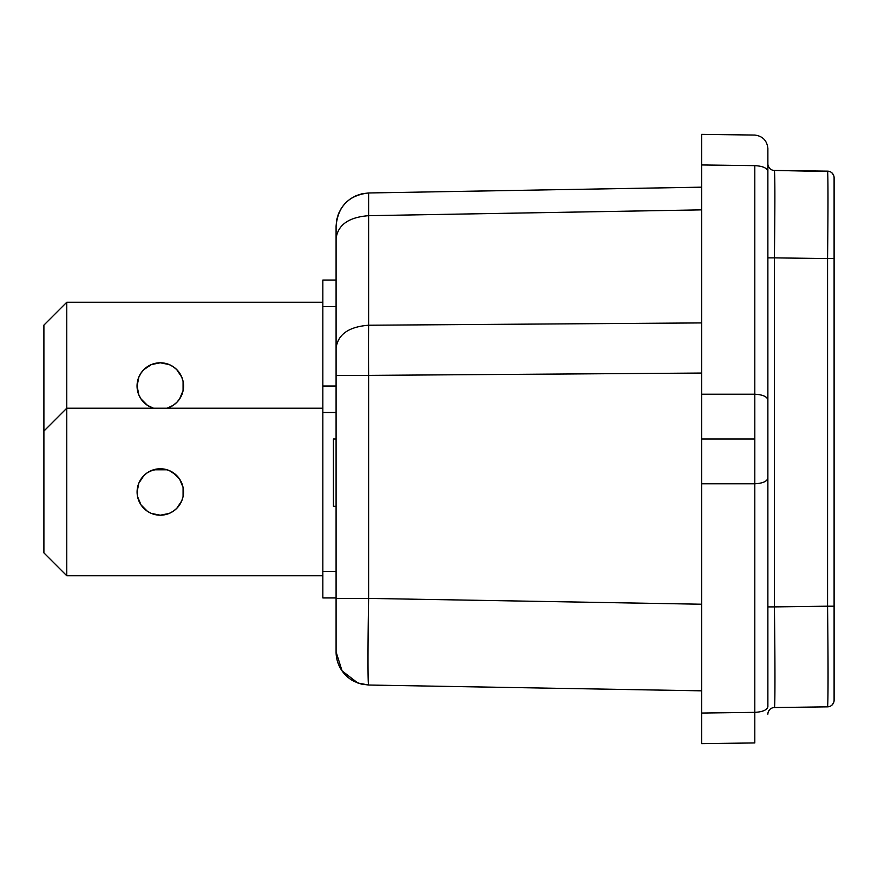 <?xml version="1.0" encoding="UTF-8"?>
<svg xmlns="http://www.w3.org/2000/svg" width="878" height="878" viewBox="0 0 878 878"><rect width="100%" height="100%" fill="white"/><g stroke="black" fill="none" stroke-linecap="round" stroke-linejoin="round"><path stroke-width="1.32" d="M701.643 654.911L701.654 604.229L368.617 598.412L368.617 375.378L336.087 375.378L336.087 598.412L368.617 598.412A86.626 1.515 91 0 0 368.617 685.027L701.654 690.832L368.617 685.027L361.165 684.039L354.13 681.405A33.112 33.112 0 0 1 336.087 651.915L342.058 670.88L357.818 683.007L368.617 685.027A86.626 1.515 -89 0 1 368.617 598.412L336.087 598.412L336.087 651.915L336.087 238.465C337.964 224.812 348.807 217.206 368.617 215.681C348.807 217.206 337.964 224.812 336.087 238.465L336.087 348.028C337.964 334.364 348.807 326.77 368.617 325.233L368.617 192.973L362.241 193.709L356.128 195.662L350.498 198.757L345.581 202.873L341.542 207.867L338.546 213.552L336.702 219.698L336.087 226.085C337.964 206.242 348.807 195.201 368.617 192.973L701.654 187.168L701.654 164.954L754.806 165.646L754.806 394.222L701.654 394.222L701.654 439L754.817 439L754.806 394.222C762.598 394.65 766.955 396.516 767.877 399.819L767.877 647.349M754.63 135.058L754.806 135.058C762.598 136.079 766.955 140.491 767.877 148.305L767.877 392.642M767.877 418.696L767.877 399.819C766.955 396.516 762.598 394.65 754.806 394.222L754.806 712.354C762.598 711.926 766.955 710.061 767.877 706.757C766.955 710.061 762.598 711.926 754.806 712.354C762.598 711.926 766.955 710.061 767.877 706.757C766.955 710.061 762.598 711.926 754.806 712.354L754.806 742.942L701.654 743.633L754.74 742.942M834.1 177.773L834.1 700.227L834.1 606.193L827.559 606.193A100.663 1.317 89.3 0 1 827.559 706.845A6.618 6.618 0 0 0 834.1 700.227A6.618 6.618 0 0 1 827.559 706.845A100.663 1.317 -90.7 0 0 827.559 606.193L834.1 606.193L834.1 258.56L827.559 258.56L827.559 606.193L774.407 606.896C775.131 660.673 775.131 708.919 774.407 707.547L827.559 706.845L774.407 707.547C775.131 708.919 775.131 660.673 774.407 606.896L827.559 606.193L827.559 258.56L834.1 258.56L834.1 177.773A6.618 6.618 0 0 0 827.559 171.155A87.416 1.141 90.7 0 1 827.559 258.56L774.407 257.869L774.407 606.896L767.877 606.896L774.407 606.896L774.407 257.869L827.559 258.56A87.416 1.141 -89.3 0 0 827.559 171.155A6.618 6.618 0 0 1 834.1 177.773M827.559 171.155L774.407 170.453L829.732 171.55A6.618 6.618 0 0 1 831.85 172.801L833.474 174.963M831.85 705.199L833.474 703.037A6.618 6.618 0 0 1 829.732 706.45L827.559 706.845M322.841 386.024L322.841 280.06L336.087 280.06L322.841 280.06L322.841 306.554L336.087 306.554L322.841 306.554L322.841 386.024L336.087 386.024L322.841 386.024L322.841 412.506L322.841 386.024M333.431 439L333.431 506.288L336.087 506.288L333.431 506.288L333.431 439L336.087 439L333.431 439M322.841 597.94L322.841 412.506L336.087 412.506L322.841 412.506L322.841 571.446L336.087 571.446L322.841 571.446L322.841 597.94L336.087 597.94L322.841 597.94M773.189 170.321L774.407 170.453C775.033 175.644 775.033 204.783 774.407 257.869C775.033 204.783 775.033 175.644 774.407 170.453A6.618 6.618 0 0 1 767.877 163.835M767.877 714.165A6.618 6.618 0 0 1 774.407 707.547L773.189 707.679M767.877 257.869L774.407 257.869L767.877 257.869L767.877 148.305M754.806 135.058L701.654 134.367L701.654 187.168L368.617 192.973L362.241 193.709L356.128 195.662M341.542 207.867L338.546 213.552M336.087 238.465L336.087 226.085C337.964 206.242 348.807 195.201 368.617 192.973L368.617 215.681L701.654 209.864L701.654 190.526L701.654 209.864L368.617 215.681L368.617 325.233C348.807 326.77 337.964 334.364 336.087 348.028L336.087 375.378L368.617 375.378A72.852 1.273 -90.4 0 1 368.617 325.233A72.852 1.273 89.6 0 0 368.617 375.378L368.617 598.412L701.654 604.229M767.877 361.912L767.877 355.557M754.806 165.646C762.598 166.074 766.955 167.939 767.877 171.243C766.955 167.939 762.598 166.074 754.806 165.646L701.654 164.954L701.654 394.222L754.806 394.222L754.806 165.646M767.877 706.757L767.877 478.181C766.955 481.484 762.598 483.35 754.806 483.778C762.598 483.35 766.955 481.484 767.877 478.181L767.877 171.243M767.877 478.181L767.877 459.304M701.643 687.474L701.654 690.832M701.654 322.917L368.617 325.233L701.654 322.917M754.74 712.354L701.654 713.046L701.654 743.633L701.654 713.046L754.806 712.354L754.806 483.778L701.654 483.778L754.806 483.778M754.806 478.543L754.817 439L701.654 439L701.654 134.367L754.74 135.058M701.654 439L701.654 713.046L701.654 439M701.654 373.051L368.617 375.378L701.654 373.051M155.779 363.251L160.301 362.801A23.212 23.212 0 0 1 167.116 408.215L173.196 405.318L176.719 402.431L179.606 398.919L183.074 390.545L183.074 381.491L181.746 377.134L176.719 369.605L173.196 366.719L169.191 364.568L160.301 362.801L151.422 364.568L143.893 369.605L141.007 373.128L138.856 377.134L137.089 386.024A23.212 23.212 180 0 0 153.485 408.215A23.212 23.212 0 0 1 160.301 362.801A23.212 23.212 180 0 0 137.089 385.991M66.772 302.251L66.772 408.215L66.772 302.251L322.841 302.251L66.772 302.251L43.9 325.123L66.772 302.251M43.9 431.087L43.9 325.123L43.9 431.087L66.772 408.215L66.772 575.749L43.9 552.877L43.9 431.087L66.772 408.215L322.841 408.215L66.772 408.215L66.772 575.749L43.9 552.877L43.9 431.087M153.485 469.785L167.116 469.785L153.485 469.785L147.405 472.682L143.893 475.569L138.856 483.098L137.089 491.976L137.539 496.509L141.007 504.872L147.405 511.281L151.422 513.432L160.301 515.199A23.212 23.212 0 0 1 137.089 491.976A23.212 23.212 0 0 1 160.301 468.764A23.212 23.212 180 0 0 143.904 475.547M137.089 386.024L138.856 394.902L141.007 398.919L147.405 405.318L153.485 408.215M167.116 408.215A23.212 23.212 180 0 0 183.513 386.024M183.48 384.663L183.436 384.059M181.483 376.508L181.098 375.696M143.893 369.605L143.355 370.154M147.405 511.281L143.893 508.395A23.212 23.212 180 0 0 160.301 515.199L169.191 513.432L173.196 511.281L176.719 508.395L181.746 500.866L183.074 496.509L183.074 487.455L179.606 479.081L176.248 475.108M176.226 475.097L169.191 470.531L164.834 469.214L160.301 468.764L151.422 470.531M143.871 475.58A23.212 23.212 180 0 0 137.089 491.954L137.539 487.455M137.089 492.009A23.212 23.212 180 0 0 143.882 508.384M322.841 575.749L66.772 575.749L322.841 575.749M179.606 479.081L173.196 472.682M160.301 468.764A23.212 23.212 0 0 1 183.513 491.976A23.212 23.212 0 0 1 160.301 515.199A23.212 23.212 180 0 0 183.513 491.976M183.48 490.648L183.436 490.023M181.483 482.461L181.098 481.66M164.834 514.749L165.382 514.629M768.502 711.356L770.105 709.215M770.127 168.806L768.502 166.644M368.617 685.027L357.818 683.007"/></g></svg>
